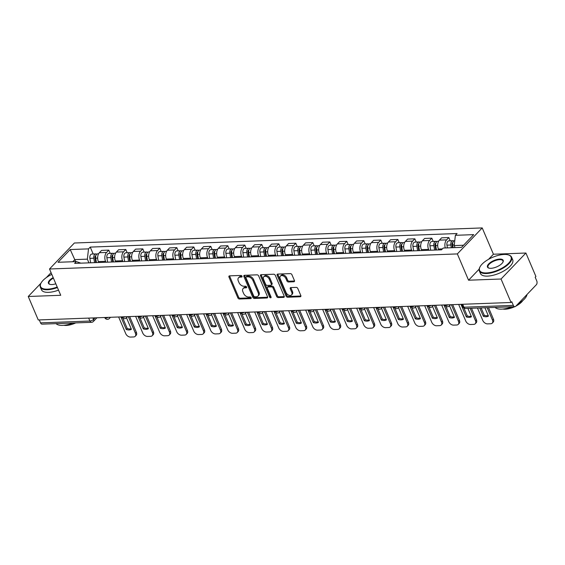 <?xml version="1.0" encoding="UTF-8"?>
<svg xmlns="http://www.w3.org/2000/svg" width="565" height="565" viewBox="0 0 565 565"><rect width="100%" height="100%" fill="white"/><g stroke="black" fill="none" stroke-linecap="round" stroke-linejoin="round"><path stroke-width="0.85" d="M242.011 276.221A0.961 0.643 -136.3 0 0 240.916 275.438L229.552 275.854A1.377 0.911 -136.3 0 0 229.051 276.059A1.377 0.911 -136.3 0 0 228.973 277.055L237.865 297.889A1.377 0.911 -136.3 0 0 239.426 299.005L250.789 298.588A0.961 0.643 -136.3 0 0 250.104 296.964L248.628 297.021A4.407 2.924 -136.3 0 1 243.628 293.44L242.886 291.71A4.407 2.924 -136.3 0 1 243.127 288.531A4.407 2.924 -136.3 0 1 244.73 287.875L246.199 287.818A0.961 0.643 -136.3 0 0 245.507 286.201L244.038 286.257A4.407 2.924 -136.3 0 1 239.037 282.677L238.296 280.939A4.407 2.924 -136.3 0 1 238.536 277.768A4.407 2.924 -136.3 0 1 240.139 277.111L241.608 277.055A0.961 0.643 -136.3 0 0 242.011 276.221M293.849 281.766A1.377 0.911 -136.3 0 0 294.351 281.561A1.377 0.911 -136.3 0 0 294.429 280.572L291.936 274.724A1.377 0.911 -136.3 0 0 290.368 273.608L277.747 274.074A1.377 0.911 -136.3 0 0 277.245 274.279A1.377 0.911 -136.3 0 0 277.168 275.268L286.06 296.109A1.377 0.911 -136.3 0 0 287.62 297.225L300.241 296.759A1.377 0.911 -136.3 0 0 300.742 296.554A1.377 0.911 -136.3 0 0 300.82 295.559L297.804 288.503A1.377 0.911 -136.3 0 0 296.244 287.38L290.841 287.585A1.377 0.911 -136.3 0 0 290.339 287.79A1.377 0.911 -136.3 0 0 290.269 288.779L291.759 292.282A3.68 2.444 -136.3 0 1 291.561 294.93A3.68 2.444 -136.3 0 1 288.687 295.156A3.68 2.444 -136.3 0 1 286.038 292.493L280.184 278.778A3.68 2.444 -136.3 0 1 280.388 276.123A3.68 2.444 -136.3 0 1 283.256 275.897A3.68 2.444 -136.3 0 1 285.911 278.566L286.886 280.847A1.377 0.911 -136.3 0 0 288.447 281.97L293.849 281.766L294.535 281.052M457.346 253.918L468.562 280.212L501.042 279.011L511.05 302.48L38.258 319.96L28.25 296.491L60.73 295.29L49.508 268.997L457.346 253.918L482.213 227.928L74.375 243.007L49.508 268.997M258.664 275.953A1.377 0.911 -136.3 0 0 257.096 274.837L244.476 275.303A1.377 0.911 -136.3 0 0 243.974 275.508A1.377 0.911 -136.3 0 0 243.896 276.504L252.788 297.338A1.377 0.911 -136.3 0 0 254.349 298.454L266.97 297.988A1.377 0.911 -136.3 0 0 267.471 297.783A1.377 0.911 -136.3 0 0 267.549 296.795L258.664 275.953M261.108 274.689L273.735 274.223A1.377 0.911 -136.3 0 1 275.296 275.339L284.181 296.173A1.377 0.911 -136.3 0 1 284.11 297.169A1.377 0.911 -136.3 0 1 283.609 297.374L278.206 297.571A1.377 0.911 -136.3 0 1 276.645 296.456L273.036 288.002A1.377 0.911 -136.3 0 0 271.475 286.886L267.888 287.02A1.377 0.911 -136.3 0 0 267.393 287.225A1.377 0.911 -136.3 0 0 267.316 288.214L271.066 297.013A0.961 0.643 -136.3 0 1 269.569 297.07L260.536 275.889A1.377 0.911 -136.3 0 1 260.606 274.894A1.377 0.911 -136.3 0 1 261.108 274.689M501.042 279.011L525.909 253.028L535.917 276.497L535.189 277.253L536.75 280.904A2.804 1.766 87.9 0 1 536.305 284.781L515.789 306.223A2.804 1.766 87.9 0 1 514.885 306.668L465.518 308.49A2.804 1.766 -92.1 0 1 463.964 307.205L513.338 305.382A2.804 1.766 87.9 0 0 514.885 306.668M525.909 253.028L493.429 254.229L482.213 227.928M511.05 302.48L511.777 301.724L513.338 305.382M88.663 318.095L89.913 321.033A2.804 1.766 -92.1 0 0 91.466 322.318L42.1 324.148A2.804 1.766 -92.1 0 1 40.546 322.862L89.913 321.033A2.804 1.137 -23.1 0 0 93.543 319.437L95.054 317.862M39.289 319.924L40.546 322.862M51.069 272.648L46.344 277.577M40.955 283.213L28.25 296.491M105.938 262.231L105.556 261.348A6.448 4.054 -92.1 0 1 106.58 252.435L99.384 252.703A6.448 4.054 87.9 0 0 98.367 261.609L98.741 262.499M99.384 252.703L101.594 250.394L108.791 250.126L110.175 253.374M106.58 252.435L108.791 250.126M127.174 252.746L125.79 249.497L118.601 249.765L116.383 252.075A6.448 4.054 87.9 0 0 115.366 260.981L115.74 261.87M122.937 261.602L122.556 260.719A6.448 4.054 -92.1 0 1 123.58 251.806L125.79 249.497M144.181 252.117L142.79 248.868L135.6 249.137L133.389 251.446A6.448 4.054 87.9 0 0 132.365 260.352L132.747 261.242M139.936 260.974L139.562 260.091A6.448 4.054 -92.1 0 1 140.579 251.178L142.79 248.868M161.18 251.489L159.796 248.24L152.599 248.508L150.389 250.818A6.448 4.054 87.9 0 0 149.372 259.723L149.746 260.613M156.943 260.345L156.562 259.462A6.448 4.054 -92.1 0 1 157.586 250.549L159.796 248.24M178.187 250.86L176.796 247.611L169.606 247.88L167.395 250.189A6.448 4.054 87.9 0 0 166.371 259.095L166.753 259.985M173.942 259.716L173.568 258.834A6.448 4.054 -92.1 0 1 174.585 249.921L176.796 247.611M195.186 250.231L193.802 246.983L186.605 247.251L184.395 249.561A6.448 4.054 87.9 0 0 183.371 258.466L183.752 259.356M190.942 259.088L190.567 258.205A6.448 4.054 -92.1 0 1 191.591 249.292L193.802 246.983M212.186 249.603L210.802 246.354L203.605 246.623L201.394 248.932A6.448 4.054 87.9 0 0 200.377 257.838L200.752 258.728M207.948 258.459L207.567 257.576A6.448 4.054 -92.1 0 1 208.591 248.664L210.802 246.354M229.192 248.974L227.801 245.726L220.611 245.994L218.401 248.303A6.448 4.054 87.9 0 0 217.377 257.209L217.758 258.099M224.948 257.831L224.573 256.948A6.448 4.054 -92.1 0 1 225.59 248.035L227.801 245.726M246.192 248.346L244.807 245.097L237.611 245.365L235.4 247.675A6.448 4.054 87.9 0 0 234.383 256.581L234.757 257.471M241.954 257.202L241.573 256.319A6.448 4.054 -92.1 0 1 242.597 247.406L244.807 245.097M263.198 247.717L261.807 244.468L254.617 244.737L252.407 247.046A6.448 4.054 87.9 0 0 251.383 255.952L251.757 256.842M258.954 256.574L258.579 255.691A6.448 4.054 -92.1 0 1 259.596 246.778L261.807 244.468M280.198 247.089L278.813 243.84L271.617 244.108L269.406 246.418A6.448 4.054 87.9 0 0 268.382 255.323L268.763 256.213M275.953 255.945L275.579 255.062A6.448 4.054 -92.1 0 1 276.596 246.149L278.813 243.84M297.197 246.46L295.813 243.211L288.616 243.48L286.406 245.789A6.448 4.054 87.9 0 0 285.389 254.695L285.763 255.585M292.96 255.316L292.578 254.434A6.448 4.054 -92.1 0 1 293.602 245.521L295.813 243.211M314.204 245.832L312.812 242.583L305.623 242.851L303.412 245.161A6.448 4.054 87.9 0 0 302.388 254.066L302.769 254.956M309.959 254.688L309.585 253.805A6.448 4.054 -92.1 0 1 310.602 244.892L312.812 242.583M331.203 245.203L329.819 241.954L322.622 242.223L320.412 244.532A6.448 4.054 87.9 0 0 319.395 253.438L319.769 254.328M326.958 254.059L326.584 253.177A6.448 4.054 -92.1 0 1 327.608 244.264L329.819 241.954M348.202 244.574L346.818 241.326L339.629 241.594L337.411 243.903A6.448 4.054 87.9 0 0 336.394 252.809L336.768 253.699M343.965 253.431L343.584 252.548A6.448 4.054 -92.1 0 1 344.608 243.635L346.818 241.326M365.209 243.946L363.818 240.697L356.628 240.965L354.417 243.275A6.448 4.054 87.9 0 0 353.393 252.181L353.775 253.071M360.964 252.802L360.59 251.919A6.448 4.054 -92.1 0 1 361.607 243.007L363.818 240.697M382.208 243.317L380.824 240.069L373.627 240.337L371.417 242.646A6.448 4.054 87.9 0 0 370.4 251.552L370.774 252.442M377.971 252.174L377.589 251.291A6.448 4.054 -92.1 0 1 378.614 242.378L380.824 240.069M399.215 242.689L397.824 239.44L390.634 239.708L388.423 242.018A6.448 4.054 87.9 0 0 387.399 250.924L387.781 251.813M394.97 251.545L394.596 250.662A6.448 4.054 -92.1 0 1 395.613 241.749L397.824 239.44M416.214 242.06L414.83 238.811L407.633 239.08L405.423 241.389A6.448 4.054 87.9 0 0 404.399 250.295L404.78 251.185M411.97 250.916L411.595 250.034A6.448 4.054 -92.1 0 1 412.62 241.121L414.83 238.811M433.214 241.432L431.83 238.183L424.633 238.451L422.422 240.761A6.448 4.054 87.9 0 0 421.405 249.666L421.78 250.556M428.976 250.288L428.595 249.405A6.448 4.054 -92.1 0 1 429.619 240.492L431.83 238.183M450.22 240.803L448.829 237.554L441.639 237.823L439.429 240.132A6.448 4.054 87.9 0 0 438.405 249.038L438.786 249.928M445.305 247.964A6.448 4.054 -92.1 0 1 446.618 239.864L448.829 237.554M88.931 262.859L87.349 259.144L74.813 259.61L72.772 261.736M75.675 261.63L70.215 249.553L88.521 248.875L87.349 259.144M80.859 263.156L76.346 261.609L58.033 262.287L70.215 249.553M463.547 245.238L454.204 245.584L455.376 235.315L457.078 233.536L90.231 247.096L88.521 248.875M455.376 235.315L473.689 234.637L461.506 247.371L443.2 248.042L441.498 249.822L74.644 263.389L76.346 261.609M468.562 280.212L479.155 269.145M488.563 259.307L493.429 254.229M454.204 245.584L455.065 247.604M93.176 254.003L90.231 247.096M242.046 276.306L240.86 276.356A4.407 2.924 -136.3 0 0 239.263 277.012L238.536 277.768M243.127 288.531L243.854 287.776A4.407 2.924 -136.3 0 1 245.457 287.119L246.637 287.077M229.595 275.854A1.377 0.911 -136.3 0 0 229.701 276.292L238.585 297.134A1.377 0.911 -136.3 0 0 240.153 298.249L251.227 297.84M244.518 275.303A1.377 0.911 -136.3 0 0 244.624 275.741L253.508 296.576A1.377 0.911 -136.3 0 0 255.076 297.699L267.655 297.232M246.34 276.878A0.961 0.643 -136.3 0 0 245.937 277.719L253.742 296.011A0.961 0.643 -136.3 0 0 254.836 296.787L256.383 296.731A4.407 2.924 -136.3 0 0 257.986 296.074A4.407 2.924 -136.3 0 0 258.226 292.903L252.894 280.402A4.407 2.924 -136.3 0 0 247.894 276.822L246.34 276.878L247.067 276.123A0.961 0.643 -136.3 0 0 246.714 276.271L245.994 277.027M257.986 296.074L258.714 295.318A4.407 2.924 -136.3 0 0 258.954 292.147L258.226 292.903M247.067 276.123L248.621 276.066A4.407 2.924 -136.3 0 1 253.621 279.647L258.954 292.147M284.294 296.618L278.933 296.816L278.206 297.571M267.393 287.225L268.114 286.469A1.377 0.911 -136.3 0 1 268.615 286.264L272.203 286.13A1.377 0.911 -136.3 0 1 273.764 287.246L277.366 295.7A1.377 0.911 -136.3 0 0 278.933 296.816M261.15 274.689A1.377 0.911 -136.3 0 0 261.256 275.127L270.296 296.314A0.961 0.643 -136.3 0 0 271.08 297.042M269.3 279.237A3.68 2.444 -136.3 0 0 266.645 276.575A3.68 2.444 -136.3 0 0 263.777 276.794A3.68 2.444 -136.3 0 0 263.572 279.449L265.635 284.28A1.377 0.911 -136.3 0 0 267.203 285.396L270.783 285.269A1.377 0.911 -136.3 0 0 271.285 285.064A1.377 0.911 -136.3 0 0 271.362 284.068L269.3 279.237L270.021 278.481A3.68 2.444 -136.3 0 0 267.372 275.812A3.68 2.444 -136.3 0 0 264.498 276.038L263.777 276.794M271.285 285.064L272.012 284.301A1.377 0.911 -136.3 0 0 272.083 283.312L271.362 284.068M270.021 278.481L272.083 283.312M280.388 276.123L281.109 275.367A3.68 2.444 -136.3 0 1 283.983 275.141A3.68 2.444 -136.3 0 1 286.632 277.803L287.606 280.092A1.377 0.911 -136.3 0 0 289.174 281.208L294.535 281.01M291.561 294.93L292.282 294.174A3.68 2.444 -136.3 0 0 292.486 291.526L291.759 292.282M290.883 287.578A1.377 0.911 -136.3 0 0 290.989 288.023L292.486 291.526M277.789 274.074A1.377 0.911 -136.3 0 0 277.895 274.512L286.78 295.347A1.377 0.911 -136.3 0 0 288.348 296.47L300.926 296.004M96.424 262.584L95.669 258.141A3.503 2.204 -92.1 0 1 97.667 253.84L98.593 253.805M120.917 316.909L126.285 329.494A8.765 5.82 -136.3 0 0 131.405 329.303L126.475 317.749M118.629 316.986L125.734 333.654A4.209 2.79 -136.3 0 0 130.515 337.072L133.672 336.952A4.209 2.79 -136.3 0 0 135.204 336.323A4.209 2.79 -136.3 0 0 135.438 333.294L128.326 316.633M95.739 262.605L94.92 257.795A1.681 1.059 -92.1 0 1 95.796 255.74M94.567 262.654L93.811 258.212A3.503 2.204 -92.1 0 1 95.81 253.911A3.503 2.204 -92.1 0 1 96.749 254.201M90.647 262.796L89.892 258.36A3.503 2.204 -92.1 0 1 91.89 254.052L95.81 253.911M122.859 318.272L127.224 328.505A8.765 5.82 -136.3 0 0 131.186 328.788M129.668 316.584L136.377 332.312A4.209 2.79 43.7 0 1 136.144 335.342L135.204 336.323M127.224 328.505L126.285 329.494M113.424 261.955L112.668 257.513A3.503 2.204 -92.1 0 1 114.667 253.212L115.592 253.177M137.917 316.28L143.284 328.865A8.765 5.82 -136.3 0 0 148.411 328.675L143.482 317.12M135.628 316.358L142.74 333.025A4.209 2.79 -136.3 0 0 147.514 336.443L150.678 336.323A4.209 2.79 -136.3 0 0 152.204 335.695A4.209 2.79 -136.3 0 0 152.437 332.665L145.325 316.005M112.739 261.976L111.919 257.167A1.681 1.059 -92.1 0 1 112.802 255.112M111.573 262.026L110.818 257.584A3.503 2.204 -92.1 0 1 112.816 253.282A3.503 2.204 -92.1 0 1 113.756 253.572M107.647 262.167L106.891 257.732A3.503 2.204 -92.1 0 1 108.89 253.424L112.816 253.282M139.859 317.643L144.23 327.877A8.765 5.82 -136.3 0 0 148.192 328.159M146.667 315.955L153.376 331.683A4.209 2.79 43.7 0 1 153.15 334.713L152.204 335.695M144.23 327.877L143.284 328.865M130.423 261.327L129.668 256.884A3.503 2.204 -92.1 0 1 131.666 252.583L132.598 252.548M154.923 315.651L160.291 328.237A8.765 5.82 -136.3 0 0 165.411 328.046L160.481 316.492M152.628 315.729L159.74 332.397A4.209 2.79 -136.3 0 0 164.521 335.815L167.678 335.695A4.209 2.79 -136.3 0 0 169.21 335.066A4.209 2.79 -136.3 0 0 169.436 332.036L162.332 315.376M129.745 261.348L128.926 256.538A1.681 1.059 -92.1 0 1 129.802 254.483M128.573 261.397L127.817 256.955A3.503 2.204 -92.1 0 1 129.816 252.654A3.503 2.204 -92.1 0 1 130.755 252.943M124.646 261.538L123.897 257.103A3.503 2.204 -92.1 0 1 125.896 252.795L129.816 252.654M156.865 317.014L161.23 327.248A8.765 5.82 -136.3 0 0 165.192 327.531M163.673 315.327L170.383 331.055A4.209 2.79 43.7 0 1 170.15 334.085L169.21 335.066M161.23 327.248L160.291 328.237M51.803 274.371A17.105 6.928 -23.1 0 0 41.005 283.122A17.105 6.928 -23.1 0 0 47.474 289.167A17.105 6.928 -23.1 0 0 57.206 287.034M57.425 287.543A17.529 7.098 156.9 0 1 47.411 289.753A17.529 7.098 156.9 0 1 40.348 287.154A17.529 7.098 156.9 0 1 40.779 283.552L41.005 283.122M55.829 283.8A8.553 3.468 156.9 0 1 51.895 284.548A8.553 3.468 156.9 0 1 49.868 284.35A8.553 3.468 156.9 0 1 53.181 277.599M53.4 278.114A8.136 3.298 -23.1 0 0 48.986 283.468A8.136 3.298 -23.1 0 0 50.115 284.414M73.026 323.003A17.529 7.098 156.9 0 1 62.595 325.362A17.529 7.098 156.9 0 1 56.097 323.632M75.738 322.905A12.621 5.113 156.9 0 1 66.296 325.426A12.621 5.113 156.9 0 1 63.916 325.278M58.527 290.135A17.529 7.098 156.9 0 1 48.512 292.345A17.529 7.098 156.9 0 1 41.45 289.753L40.348 287.154M486.479 272.937A17.105 6.928 -23.1 0 0 506.854 264.837A17.105 6.928 -23.1 0 0 508.225 254.857A17.105 6.928 -23.1 0 0 504.164 254.455A17.105 6.928 -23.1 0 0 480.01 266.892A17.105 6.928 -23.1 0 0 486.479 272.937M508.225 254.857L508.691 254.992A17.529 7.098 156.9 0 1 511.593 257.174A17.529 7.098 156.9 0 1 504.404 267.33A17.529 7.098 156.9 0 1 486.409 273.524A17.529 7.098 156.9 0 1 479.353 270.925A17.529 7.098 156.9 0 1 479.784 267.323L480.01 266.892M490.9 268.319A8.553 3.468 156.9 0 1 488.873 268.114A8.553 3.468 156.9 0 1 489.558 263.128A8.553 3.468 156.9 0 1 499.743 259.074A8.553 3.468 156.9 0 1 502.977 262.096A8.553 3.468 156.9 0 1 490.9 268.319M502.857 262.322A8.136 3.298 -23.1 0 0 502.956 260.861A8.136 3.298 -23.1 0 0 499.679 259.653A8.136 3.298 -23.1 0 0 491.331 262.527A8.136 3.298 -23.1 0 0 487.991 267.238A8.136 3.298 -23.1 0 0 489.113 268.177M526.99 294.52A17.529 7.098 156.9 0 1 517.978 303.935M512.024 306.774A17.529 7.098 156.9 0 1 501.6 309.133A17.529 7.098 156.9 0 1 495.102 307.395M522.795 300.566A12.621 5.113 156.9 0 1 515.909 306.096M514.736 306.675A12.621 5.113 156.9 0 1 505.294 309.196A12.621 5.113 156.9 0 1 502.921 309.048M511.593 257.174L512.702 259.766A17.529 7.098 156.9 0 1 505.513 269.929A17.529 7.098 156.9 0 1 487.517 276.115A17.529 7.098 156.9 0 1 480.455 273.524L479.353 270.925M147.43 260.698L146.674 256.256A3.503 2.204 -92.1 0 1 148.673 251.955L149.598 251.919M171.922 315.023L177.29 327.608A8.765 5.82 -136.3 0 0 182.41 327.418L177.488 315.863M169.634 315.101L176.739 331.768A4.209 2.79 -136.3 0 0 181.52 335.186L184.677 335.066A4.209 2.79 -136.3 0 0 186.21 334.438A4.209 2.79 -136.3 0 0 186.443 331.408L179.331 314.747M146.745 260.719L145.925 255.91A1.681 1.059 -92.1 0 1 146.808 253.855M145.572 260.769L144.817 256.326A3.503 2.204 -92.1 0 1 146.822 252.025A3.503 2.204 -92.1 0 1 147.755 252.315M141.653 260.91L140.897 256.475A3.503 2.204 -92.1 0 1 142.896 252.167L146.822 252.025M173.865 316.386L178.229 326.619A8.765 5.82 -136.3 0 0 182.191 326.902M180.673 314.698L187.382 330.426A4.209 2.79 43.7 0 1 187.156 333.456L186.21 334.438M178.229 326.619L177.29 327.608M164.429 260.07L163.673 255.627A3.503 2.204 -92.1 0 1 165.672 251.326L166.597 251.291M188.922 314.394L194.289 326.98A8.765 5.82 -136.3 0 0 199.417 326.789L194.487 315.235M186.634 314.472L193.746 331.139A4.209 2.79 -136.3 0 0 198.52 334.558L201.684 334.438A4.209 2.79 -136.3 0 0 203.216 333.809A4.209 2.79 -136.3 0 0 203.442 330.779L196.338 314.119M163.744 260.091L162.932 255.281A1.681 1.059 -92.1 0 1 163.808 253.226M162.579 260.14L161.823 255.698A3.503 2.204 -92.1 0 1 163.822 251.397A3.503 2.204 -92.1 0 1 164.761 251.686M158.652 260.281L157.896 255.846A3.503 2.204 -92.1 0 1 159.895 251.538L163.822 251.397M190.871 315.757L195.236 325.991A8.765 5.82 -136.3 0 0 199.198 326.273M197.679 314.069L204.389 329.798A4.209 2.79 43.7 0 1 204.156 332.827L203.216 333.809M195.236 325.991L194.289 326.98M181.429 259.441L180.68 254.999A3.503 2.204 -92.1 0 1 182.679 250.698L183.604 250.662M205.928 313.766L211.296 326.351A8.765 5.82 -136.3 0 0 216.416 326.16L211.487 314.606M203.64 313.843L210.745 330.511A4.209 2.79 -136.3 0 0 215.526 333.929L218.683 333.809A4.209 2.79 -136.3 0 0 220.216 333.18A4.209 2.79 -136.3 0 0 220.442 330.151L213.337 313.49M180.751 259.462L179.931 254.653A1.681 1.059 -92.1 0 1 180.807 252.597M179.578 259.512L178.822 255.069A3.503 2.204 -92.1 0 1 180.821 250.768A3.503 2.204 -92.1 0 1 181.761 251.058M175.659 259.653L174.903 255.218A3.503 2.204 -92.1 0 1 176.901 250.909L180.821 250.768M207.871 315.129L212.235 325.362A8.765 5.82 -136.3 0 0 216.197 325.645M214.679 313.441L221.388 329.169A4.209 2.79 43.7 0 1 221.155 332.199L220.216 333.18M212.235 325.362L211.296 326.351M198.435 258.812L197.679 254.37A3.503 2.204 -92.1 0 1 199.678 250.069L200.603 250.034M222.928 313.137L228.295 325.723A8.765 5.82 -136.3 0 0 233.416 325.532L228.493 313.978M220.64 313.215L227.744 329.882A4.209 2.79 -136.3 0 0 232.526 333.301L235.69 333.18A4.209 2.79 -136.3 0 0 237.215 332.552A4.209 2.79 -136.3 0 0 237.448 329.522L230.336 312.862M197.75 258.834L196.931 254.024A1.681 1.059 -92.1 0 1 197.814 251.969M196.578 258.883L195.829 254.441A3.503 2.204 -92.1 0 1 197.828 250.14A3.503 2.204 -92.1 0 1 198.767 250.429M192.658 259.024L191.902 254.589A3.503 2.204 -92.1 0 1 193.901 250.281L197.828 250.14M224.87 314.5L229.242 324.734A8.765 5.82 -136.3 0 0 233.197 325.016M231.678 312.812L238.388 328.54A4.209 2.79 43.7 0 1 238.162 331.57L237.215 332.552M229.242 324.734L228.295 325.723M215.435 258.184L214.679 253.742A3.503 2.204 -92.1 0 1 216.678 249.44L217.603 249.405M239.927 312.509L245.302 325.094A8.765 5.82 -136.3 0 0 250.422 324.903L245.493 313.349M237.639 312.586L244.751 329.254A4.209 2.79 -136.3 0 0 249.525 332.672L252.689 332.552A4.209 2.79 -136.3 0 0 254.222 331.923A4.209 2.79 -136.3 0 0 254.448 328.894L247.343 312.233M214.756 258.205L213.937 253.395A1.681 1.059 -92.1 0 1 214.813 251.34M213.584 258.254L212.828 253.812A3.503 2.204 -92.1 0 1 214.827 249.511A3.503 2.204 -92.1 0 1 215.766 249.801M209.657 258.396L208.902 253.96A3.503 2.204 -92.1 0 1 210.9 249.652L214.827 249.511M241.877 313.872L246.241 324.105A8.765 5.82 -136.3 0 0 250.203 324.388M248.685 312.184L255.394 327.912A4.209 2.79 43.7 0 1 255.161 330.942L254.222 331.923M246.241 324.105L245.302 325.094M232.441 257.555L231.685 253.113A3.503 2.204 -92.1 0 1 233.684 248.812L234.609 248.777M256.934 311.88L262.301 324.465A8.765 5.82 -136.3 0 0 267.422 324.275L262.499 312.72M254.646 311.958L261.75 328.625A4.209 2.79 -136.3 0 0 266.532 332.043L269.689 331.923A4.209 2.79 -136.3 0 0 271.221 331.295A4.209 2.79 -136.3 0 0 271.454 328.265L264.342 311.605M231.756 257.576L230.937 252.767A1.681 1.059 -92.1 0 1 231.82 250.712M230.584 257.626L229.828 253.184A3.503 2.204 -92.1 0 1 231.827 248.882A3.503 2.204 -92.1 0 1 232.766 249.172M226.664 257.767L225.908 253.332A3.503 2.204 -92.1 0 1 227.907 249.024L231.827 248.882M258.876 313.243L263.241 323.477A8.765 5.82 -136.3 0 0 267.203 323.759M265.684 311.555L272.394 327.283A4.209 2.79 43.7 0 1 272.168 330.313L271.221 331.295M263.241 323.477L262.301 324.465M249.44 256.927L248.685 252.484A3.503 2.204 -92.1 0 1 250.683 248.183L251.609 248.148M273.933 311.251L279.301 323.837A8.765 5.82 -136.3 0 0 284.428 323.646L279.498 312.092M271.645 311.329L278.757 327.997A4.209 2.79 -136.3 0 0 283.531 331.415L286.695 331.295A4.209 2.79 -136.3 0 0 288.221 330.666A4.209 2.79 -136.3 0 0 288.454 327.636L281.349 310.976M248.755 256.948L247.936 252.138A1.681 1.059 -92.1 0 1 248.819 250.083M247.59 256.997L246.834 252.555A3.503 2.204 -92.1 0 1 248.833 248.254A3.503 2.204 -92.1 0 1 249.772 248.544M243.663 257.139L242.908 252.703A3.503 2.204 -92.1 0 1 244.906 248.395L248.833 248.254M275.882 312.615L280.247 322.848A8.765 5.82 -136.3 0 0 284.209 323.131M282.684 310.927L289.393 326.655A4.209 2.79 43.7 0 1 289.167 329.685L288.221 330.666M280.247 322.848L279.301 323.837M266.44 256.298L265.691 251.856A3.503 2.204 -92.1 0 1 267.69 247.555L268.615 247.519M290.94 310.623L296.307 323.208A8.765 5.82 -136.3 0 0 301.428 323.018L296.498 311.463M288.644 310.701L295.756 327.368A4.209 2.79 -136.3 0 0 300.538 330.786L303.695 330.666A4.209 2.79 -136.3 0 0 305.227 330.038A4.209 2.79 -136.3 0 0 305.453 327.008L298.348 310.347M265.762 256.319L264.943 251.51A1.681 1.059 -92.1 0 1 265.818 249.455M264.589 256.369L263.834 251.926A3.503 2.204 -92.1 0 1 265.832 247.625A3.503 2.204 -92.1 0 1 266.772 247.915M260.663 256.51L259.914 252.075A3.503 2.204 -92.1 0 1 261.913 247.767L265.832 247.625M292.882 311.986L297.247 322.22A8.765 5.82 -136.3 0 0 301.209 322.502M299.69 310.298L306.399 326.026A4.209 2.79 43.7 0 1 306.166 329.056L305.227 330.038M297.247 322.22L296.307 323.208M283.446 255.67L282.691 251.227A3.503 2.204 -92.1 0 1 284.689 246.926L285.615 246.891M307.939 309.994L313.307 322.58A8.765 5.82 -136.3 0 0 318.427 322.389L313.504 310.835M305.651 310.072L312.756 326.74A4.209 2.79 -136.3 0 0 317.537 330.158L320.694 330.038A4.209 2.79 -136.3 0 0 322.227 329.409A4.209 2.79 -136.3 0 0 322.46 326.379L315.348 309.719M282.761 255.691L281.942 250.881A1.681 1.059 -92.1 0 1 282.825 248.826M281.589 255.74L280.84 251.298A3.503 2.204 -92.1 0 1 282.839 246.997A3.503 2.204 -92.1 0 1 283.771 247.286M277.669 255.881L276.914 251.446A3.503 2.204 -92.1 0 1 278.912 247.138L282.839 246.997M309.881 311.357L314.253 321.591A8.765 5.82 -136.3 0 0 318.208 321.873M316.69 309.669L323.399 325.398A4.209 2.79 43.7 0 1 323.173 328.427L322.227 329.409M314.253 321.591L313.307 322.58M300.446 255.041L299.69 250.599A3.503 2.204 -92.1 0 1 301.689 246.298L302.614 246.262M324.939 309.366L330.306 321.951A8.765 5.82 -136.3 0 0 335.433 321.76L330.504 310.206M322.65 309.443L329.762 326.111A4.209 2.79 -136.3 0 0 334.537 329.529L337.701 329.409A4.209 2.79 -136.3 0 0 339.233 328.781A4.209 2.79 -136.3 0 0 339.459 325.751L332.354 309.09M299.761 255.062L298.949 250.253A1.681 1.059 -92.1 0 1 299.824 248.197M298.595 255.112L297.84 250.669A3.503 2.204 -92.1 0 1 299.838 246.368A3.503 2.204 -92.1 0 1 300.778 246.658M294.669 255.253L293.913 250.818A3.503 2.204 -92.1 0 1 295.912 246.51L299.838 246.368M326.888 310.729L331.252 320.962A8.765 5.82 -136.3 0 0 335.214 321.245M333.696 309.041L340.405 324.769A4.209 2.79 43.7 0 1 340.172 327.799L339.233 328.781M331.252 320.962L330.306 321.951M317.452 254.412L316.697 249.97A3.503 2.204 -92.1 0 1 318.695 245.669L319.621 245.634M341.945 308.737L347.313 321.323A8.765 5.82 -136.3 0 0 352.433 321.132L347.503 309.578M339.657 308.815L346.762 325.482A4.209 2.79 -136.3 0 0 351.543 328.901L354.7 328.781A4.209 2.79 -136.3 0 0 356.233 328.152A4.209 2.79 -136.3 0 0 356.466 325.122L349.354 308.462M316.767 254.434L315.948 249.624A1.681 1.059 -92.1 0 1 316.824 247.569M315.595 254.483L314.839 250.041A3.503 2.204 -92.1 0 1 316.838 245.74A3.503 2.204 -92.1 0 1 317.777 246.029M311.675 254.624L310.92 250.189A3.503 2.204 -92.1 0 1 312.918 245.881L316.838 245.74M343.887 310.1L348.252 320.334A8.765 5.82 -136.3 0 0 352.214 320.616M350.696 308.412L357.405 324.141A4.209 2.79 43.7 0 1 357.172 327.17L356.233 328.152M348.252 320.334L347.313 321.323M334.452 253.784L333.696 249.342A3.503 2.204 -92.1 0 1 335.695 245.041L336.62 245.005M358.945 308.109L364.312 320.694A8.765 5.82 -136.3 0 0 369.439 320.503L364.51 308.949M356.656 308.186L363.761 324.854A4.209 2.79 -136.3 0 0 368.542 328.272L371.706 328.152A4.209 2.79 -136.3 0 0 373.232 327.523A4.209 2.79 -136.3 0 0 373.465 324.494L366.353 307.833M333.767 253.805L332.947 248.996A1.681 1.059 -92.1 0 1 333.83 246.94M332.601 253.855L331.846 249.412A3.503 2.204 -92.1 0 1 333.844 245.111A3.503 2.204 -92.1 0 1 334.784 245.401M328.675 253.996L327.919 249.561A3.503 2.204 -92.1 0 1 329.918 245.252L333.844 245.111M360.887 309.472L365.258 319.705A8.765 5.82 -136.3 0 0 369.22 319.988M367.695 307.784L374.404 323.512A4.209 2.79 43.7 0 1 374.178 326.542L373.232 327.523M365.258 319.705L364.312 320.694M351.451 253.155L350.696 248.713A3.503 2.204 -92.1 0 1 352.694 244.412L353.626 244.377M375.944 307.48L381.318 320.065A8.765 5.82 -136.3 0 0 386.439 319.875L381.509 308.321M373.656 307.558L380.768 324.225A4.209 2.79 -136.3 0 0 385.542 327.644L388.706 327.523A4.209 2.79 -136.3 0 0 390.238 326.895A4.209 2.79 -136.3 0 0 390.464 323.865L383.36 307.205M350.773 253.177L349.954 248.367A1.681 1.059 -92.1 0 1 350.83 246.312M349.601 253.226L348.845 248.784A3.503 2.204 -92.1 0 1 350.844 244.483A3.503 2.204 -92.1 0 1 351.783 244.772M345.674 253.367L344.925 248.932A3.503 2.204 -92.1 0 1 346.924 244.624L350.844 244.483M377.893 308.843L382.258 319.077A8.765 5.82 -136.3 0 0 386.22 319.359M384.701 307.155L391.411 322.883A4.209 2.79 43.7 0 1 391.178 325.913L390.238 326.895M382.258 319.077L381.318 320.065M368.458 252.527L367.702 248.084A3.503 2.204 -92.1 0 1 369.701 243.783L370.626 243.748M392.95 306.852L398.318 319.437A8.765 5.82 -136.3 0 0 403.438 319.246L398.516 307.692M390.662 306.929L397.767 323.597A4.209 2.79 -136.3 0 0 402.548 327.015L405.705 326.895A4.209 2.79 -136.3 0 0 407.238 326.266A4.209 2.79 -136.3 0 0 407.471 323.237L400.359 306.576M367.773 252.548L366.953 247.738A1.681 1.059 -92.1 0 1 367.836 245.683M366.6 252.597L365.845 248.155A3.503 2.204 -92.1 0 1 367.843 243.854A3.503 2.204 -92.1 0 1 368.783 244.144M362.681 252.739L361.925 248.303A3.503 2.204 -92.1 0 1 363.924 243.995L367.843 243.854M394.893 308.215L399.257 318.448A8.765 5.82 -136.3 0 0 403.219 318.731M401.701 306.527L408.41 322.255A4.209 2.79 43.7 0 1 408.184 325.285L407.238 326.266M399.257 318.448L398.318 319.437M385.457 251.898L384.701 247.456A3.503 2.204 -92.1 0 1 386.7 243.155L387.625 243.12M409.95 306.223L415.317 318.808A8.765 5.82 -136.3 0 0 420.445 318.618L415.515 307.063M407.662 306.301L414.774 322.968A4.209 2.79 -136.3 0 0 419.548 326.386L422.712 326.266A4.209 2.79 -136.3 0 0 424.244 325.638A4.209 2.79 -136.3 0 0 424.47 322.608L417.366 305.947M384.772 251.919L383.96 247.11A1.681 1.059 -92.1 0 1 384.836 245.055M383.607 251.969L382.851 247.527A3.503 2.204 -92.1 0 1 384.85 243.225A3.503 2.204 -92.1 0 1 385.789 243.515M379.68 252.11L378.924 247.675A3.503 2.204 -92.1 0 1 380.923 243.367L384.85 243.225M411.899 307.586L416.264 317.82A8.765 5.82 -136.3 0 0 420.226 318.102M418.707 305.898L425.417 321.626A4.209 2.79 43.7 0 1 425.184 324.656L424.244 325.638M416.264 317.82L415.317 318.808M402.457 251.27L401.708 246.827A3.503 2.204 -92.1 0 1 403.707 242.526L404.632 242.491M426.956 305.587L432.324 318.18A8.765 5.82 -136.3 0 0 437.444 317.989L432.515 306.435M424.668 305.672L431.773 322.34A4.209 2.79 -136.3 0 0 436.554 325.758L439.711 325.638A4.209 2.79 -136.3 0 0 441.244 325.009A4.209 2.79 -136.3 0 0 441.47 321.979L434.365 305.319M401.779 251.291L400.959 246.481A1.681 1.059 -92.1 0 1 401.835 244.426M400.606 251.34L399.851 246.898A3.503 2.204 -92.1 0 1 401.849 242.597A3.503 2.204 -92.1 0 1 402.789 242.886M396.686 251.482L395.931 247.046A3.503 2.204 -92.1 0 1 397.93 242.738L401.849 242.597M428.899 306.957L433.263 317.191A8.765 5.82 -136.3 0 0 437.225 317.474M435.707 305.27L442.416 320.998A4.209 2.79 43.7 0 1 442.183 324.028L441.244 325.009M433.263 317.191L432.324 318.18M419.463 250.641L418.707 246.199A3.503 2.204 -92.1 0 1 420.706 241.898L421.631 241.862M443.956 304.959L449.323 317.551A8.765 5.82 -136.3 0 0 454.444 317.361L449.521 305.806M441.668 305.044L448.772 321.711A4.209 2.79 -136.3 0 0 453.554 325.129L456.718 325.009A4.209 2.79 -136.3 0 0 458.243 324.381A4.209 2.79 -136.3 0 0 458.476 321.351L451.364 304.69M418.778 250.662L417.959 245.853A1.681 1.059 -92.1 0 1 418.842 243.798M417.606 250.712L416.857 246.269A3.503 2.204 -92.1 0 1 418.856 241.968A3.503 2.204 -92.1 0 1 419.795 242.258M413.686 250.853L412.93 246.418A3.503 2.204 -92.1 0 1 414.929 242.11L418.856 241.968M445.898 306.329L450.27 316.562A8.765 5.82 -136.3 0 0 454.225 316.845M452.706 304.641L459.416 320.369A4.209 2.79 43.7 0 1 459.19 323.399L458.243 324.381M450.27 316.562L449.323 317.551M436.463 250.013L435.707 245.57A3.503 2.204 -92.1 0 1 437.706 241.269L438.631 241.234M460.955 304.33L466.33 316.923A8.765 5.82 -136.3 0 0 471.45 316.732L467.898 308.405M458.667 304.415L465.779 321.082A4.209 2.79 -136.3 0 0 470.553 324.501L473.717 324.381A4.209 2.79 -136.3 0 0 475.25 323.752A4.209 2.79 -136.3 0 0 475.476 320.722L470.186 308.321M435.784 250.034L434.965 245.224A1.681 1.059 -92.1 0 1 435.841 243.169M434.612 250.083L433.856 245.641A3.503 2.204 -92.1 0 1 435.855 241.34A3.503 2.204 -92.1 0 1 436.794 241.629M430.685 250.224L429.93 245.789A3.503 2.204 -92.1 0 1 431.928 241.481L435.855 241.34M463.907 308.059L467.269 315.934A8.765 5.82 -136.3 0 0 471.231 316.216M471.528 308.271L476.422 319.741A4.209 2.79 43.7 0 1 476.189 322.77L475.25 323.752M467.269 315.934L466.33 316.923M453.172 247.675L452.713 244.942A3.503 2.204 -92.1 0 1 454.712 240.641L454.769 240.641M479.777 307.967L483.329 316.294A8.765 5.82 -136.3 0 0 488.45 316.103L484.897 307.777M477.489 308.052L482.778 320.454A4.209 2.79 -136.3 0 0 487.56 323.872L490.717 323.752A4.209 2.79 -136.3 0 0 492.249 323.124A4.209 2.79 -136.3 0 0 492.482 320.094L487.185 307.692M452.494 247.703L451.965 244.596A1.681 1.059 -92.1 0 1 452.848 242.54M451.322 247.745L450.856 245.012A3.503 2.204 -92.1 0 1 452.855 240.711A3.503 2.204 -92.1 0 1 453.794 241.001M447.402 247.887L446.936 245.161A3.503 2.204 -92.1 0 1 448.935 240.852L452.855 240.711M481.119 307.918L484.269 315.305A8.765 5.82 -136.3 0 0 488.231 315.588M488.527 307.643L493.422 319.112A4.209 2.79 43.7 0 1 493.189 322.142L492.249 323.124M484.269 315.305L483.329 316.294M92.907 317.94L93.543 319.437A2.804 1.865 -136.3 0 1 93.395 321.457L96.897 317.791M429.619 240.492L422.422 240.761M412.62 241.121L405.423 241.389M395.613 241.749L388.423 242.018M378.614 242.378L371.417 242.646M361.607 243.007L354.417 243.275M344.608 243.635L337.411 243.903M327.608 244.264L320.412 244.532M310.602 244.892L303.412 245.161M293.602 245.521L286.406 245.789M276.596 246.149L269.406 246.418M259.596 246.778L252.407 247.046M242.597 247.406L235.4 247.675M225.59 248.035L218.401 248.303M208.591 248.664L201.394 248.932M191.591 249.292L184.395 249.561M174.585 249.921L167.395 250.189M157.586 250.549L150.389 250.818M140.579 251.178L133.389 251.446M123.58 251.806L116.383 252.075M446.618 239.864L439.429 240.132M442.388 248.897L438.405 249.038M428.595 249.405L421.405 249.666M411.595 250.034L404.399 250.295M394.596 250.662L387.399 250.924M377.589 251.291L370.4 251.552M360.59 251.919L353.393 252.181M343.584 252.548L336.394 252.809M326.584 253.177L319.395 253.438M309.585 253.805L302.388 254.066M292.578 254.434L285.389 254.695M275.579 255.062L268.382 255.323M258.579 255.691L251.383 255.952M241.573 256.319L234.383 256.581M224.573 256.948L217.377 257.209M207.567 257.576L200.377 257.838M190.567 258.205L183.371 258.466M173.568 258.834L166.371 259.095M156.562 259.462L149.372 259.723M139.562 260.091L132.365 260.352M122.556 260.719L115.366 260.981M105.556 261.348L98.367 261.609M104.73 317.502L104.779 317.629A2.804 1.137 -23.1 0 0 108.24 317.375M109.758 317.318A2.804 1.865 43.7 0 1 109.391 318.469L110.521 317.29M121.729 316.873L121.786 317A2.804 1.137 -23.1 0 0 125.239 316.746M138.729 316.245L138.785 316.372A2.804 1.137 -23.1 0 0 142.246 316.118M155.735 315.616L155.792 315.743A2.804 1.137 -23.1 0 0 159.245 315.489M172.735 314.988L172.791 315.115A2.804 1.137 -23.1 0 0 176.252 314.86M189.741 314.359L189.791 314.486A2.804 1.137 -23.1 0 0 193.251 314.232M206.741 313.73L206.797 313.858A2.804 1.137 -23.1 0 0 210.251 313.603M223.74 313.102L223.797 313.229A2.804 1.137 -23.1 0 0 227.257 312.975M240.747 312.473L240.796 312.6A2.804 1.137 -23.1 0 0 244.257 312.346M257.746 311.845L257.802 311.972A2.804 1.137 -23.1 0 0 261.256 311.718M274.745 311.216L274.802 311.343A2.804 1.137 -23.1 0 0 278.263 311.089M291.752 310.588L291.808 310.715A2.804 1.137 -23.1 0 0 295.262 310.46M308.751 309.959L308.808 310.086A2.804 1.137 -23.1 0 0 312.268 309.832M325.758 309.33L325.807 309.458A2.804 1.137 -23.1 0 0 329.268 309.203M342.757 308.702L342.814 308.829A2.804 1.137 -23.1 0 0 346.267 308.575M359.757 308.073L359.813 308.2A2.804 1.137 -23.1 0 0 363.274 307.946M376.763 307.445L376.82 307.572A2.804 1.137 -23.1 0 0 380.273 307.318M393.763 306.816L393.819 306.943A2.804 1.137 -23.1 0 0 397.28 306.689M410.769 306.188L410.819 306.315A2.804 1.137 -23.1 0 0 414.279 306.061M427.769 305.559L427.825 305.686A2.804 1.137 -23.1 0 0 431.279 305.432M444.768 304.93L444.825 305.058A2.804 1.137 -23.1 0 0 448.285 304.803M126.758 316.69A2.804 1.865 43.7 0 1 126.391 317.841L127.521 316.661M143.764 316.061A2.804 1.865 43.7 0 1 143.39 317.212L144.52 316.033M160.764 315.432A2.804 1.865 43.7 0 1 160.396 316.584L161.526 315.404M177.77 314.804A2.804 1.865 43.7 0 1 177.396 315.955L178.526 314.776M194.77 314.175A2.804 1.865 43.7 0 1 194.395 315.327L195.525 314.147M211.769 313.547A2.804 1.865 43.7 0 1 211.402 314.698L212.532 313.519M228.776 312.918A2.804 1.865 43.7 0 1 228.401 314.069L229.531 312.89M245.775 312.29A2.804 1.865 43.7 0 1 245.408 313.441L246.538 312.261M262.774 311.661A2.804 1.865 43.7 0 1 262.407 312.812L263.537 311.633M279.781 311.033A2.804 1.865 43.7 0 1 279.407 312.184L280.537 311.004M296.78 310.404A2.804 1.865 43.7 0 1 296.413 311.555L297.543 310.376M313.787 309.775A2.804 1.865 43.7 0 1 313.413 310.927L314.543 309.747M330.786 309.147A2.804 1.865 43.7 0 1 330.419 310.298L331.542 309.119M347.786 308.518A2.804 1.865 43.7 0 1 347.419 309.669L348.548 308.49M364.792 307.89A2.804 1.865 43.7 0 1 364.418 309.041L365.548 307.861M381.792 307.261A2.804 1.865 43.7 0 1 381.424 308.412L382.554 307.233M398.791 306.633A2.804 1.865 43.7 0 1 398.424 307.784L399.554 306.604M415.798 306.004A2.804 1.865 43.7 0 1 415.423 307.155L416.553 305.976M432.797 305.375A2.804 1.865 43.7 0 1 432.43 306.527L433.56 305.347M449.804 304.747A2.804 1.865 43.7 0 1 449.429 305.898L450.559 304.719M462.714 304.267L463.964 307.205A2.804 1.137 -23.1 0 1 462.834 306.788A2.804 2.804 0 0 0 465.518 308.49M240.86 276.356L240.139 277.111M246.679 287.324L246.199 287.818M245.457 287.119L244.73 287.875M251.27 298.087L250.789 298.588M240.153 298.249L239.426 299.005M238.585 297.134L237.865 297.889M229.701 276.292L228.973 277.055M242.088 276.553L241.608 277.055M267.655 297.275L266.97 297.988M255.076 297.699L254.349 298.454M253.508 296.576L252.788 297.338M244.624 275.741L243.896 276.504M253.621 279.647L252.894 280.402M248.621 276.066L247.894 276.822M284.294 296.66L283.609 297.374M277.366 295.7L276.645 296.456M273.764 287.246L273.036 288.002M272.203 286.13L271.475 286.886M268.615 286.264L267.888 287.02M270.296 296.314L269.569 297.07M261.256 275.127L260.536 275.889M289.174 281.208L288.447 281.97M287.606 280.092L286.886 280.847M286.632 277.803L285.911 278.566M290.989 288.023L290.269 288.779M300.926 296.046L300.241 296.759M288.348 296.47L287.62 297.225M286.78 295.347L286.06 296.109M277.895 274.512L277.168 275.268M95.669 258.141L97.639 258.071M95.005 256.567L95.633 256.545M89.892 258.36L93.811 258.212M136.377 332.312L135.438 333.294M112.668 257.513L114.646 257.442M112.011 255.938L112.633 255.917M106.891 257.732L110.818 257.584M153.376 331.683L152.437 332.665M129.668 256.884L131.645 256.814M129.011 255.309L129.632 255.288M123.897 257.103L127.817 256.955M170.383 331.055L169.436 332.036M146.674 256.256L148.644 256.185M146.017 254.681L146.639 254.66M140.897 256.475L144.817 256.326M187.382 330.426L186.443 331.408M163.673 255.627L165.651 255.557M163.017 254.052L163.638 254.031M157.896 255.846L161.823 255.698M204.389 329.798L203.442 330.779M180.68 254.999L182.65 254.928M180.016 253.424L180.638 253.403M174.903 255.218L178.822 255.069M221.388 329.169L220.442 330.151M197.679 254.37L199.657 254.299M197.023 252.795L197.644 252.774M191.902 254.589L195.829 254.441M238.388 328.54L237.448 329.522M214.679 253.742L216.656 253.671M214.022 252.167L214.644 252.145M208.902 253.96L212.828 253.812M255.394 327.912L254.448 328.894M231.685 253.113L233.656 253.042M231.021 251.538L231.65 251.517M225.908 253.332L229.828 253.184M272.394 327.283L271.454 328.265M248.685 252.484L250.662 252.414M248.028 250.909L248.649 250.888M242.908 252.703L246.834 252.555M289.393 326.655L288.454 327.636M265.691 251.856L267.662 251.785M265.027 250.281L265.649 250.26M259.914 252.075L263.834 251.926M306.399 326.026L305.453 327.008M282.691 251.227L284.661 251.157M282.034 249.652L282.655 249.631M276.914 251.446L280.84 251.298M323.399 325.398L322.46 326.379M299.69 250.599L301.668 250.528M299.033 249.024L299.655 249.003M293.913 250.818L297.84 250.669M340.405 324.769L339.459 325.751M316.697 249.97L318.667 249.899M316.033 248.395L316.661 248.374M310.92 250.189L314.839 250.041M357.405 324.141L356.466 325.122M333.696 249.342L335.674 249.271M333.039 247.767L333.661 247.745M327.919 249.561L331.846 249.412M374.404 323.512L373.465 324.494M350.696 248.713L352.673 248.642M350.039 247.138L350.66 247.117M344.925 248.932L348.845 248.784M391.411 322.883L390.464 323.865M367.702 248.084L369.672 248.014M367.038 246.51L367.667 246.488M361.925 248.303L365.845 248.155M408.41 322.255L407.471 323.237M384.701 247.456L386.679 247.385M384.045 245.881L384.666 245.86M378.924 247.675L382.851 247.527M425.417 321.626L424.47 322.608M401.708 246.827L403.678 246.757M401.044 245.252L401.666 245.231M395.931 247.046L399.851 246.898M442.416 320.998L441.47 321.979M418.707 246.199L420.678 246.128M418.051 244.624L418.672 244.603M412.93 246.418L416.857 246.269M459.416 320.369L458.476 321.351M435.707 245.57L437.684 245.5M435.05 243.995L435.672 243.974M429.93 245.789L433.856 245.641M476.422 319.741L475.476 320.722M452.713 244.942L454.281 244.885M452.049 243.367L452.678 243.346M446.936 245.161L450.856 245.012M493.422 319.112L492.482 320.094M104.779 317.629A2.804 2.804 0 0 0 109.391 318.469M121.786 317A2.804 2.804 0 0 0 126.391 317.841M138.785 316.372A2.804 2.804 0 0 0 143.39 317.212M155.792 315.743A2.804 2.804 0 0 0 160.396 316.584M172.791 315.115A2.804 2.804 0 0 0 177.396 315.955M189.791 314.486A2.804 2.804 0 0 0 194.395 315.327M206.797 313.858A2.804 2.804 0 0 0 211.402 314.698M223.797 313.229A2.804 2.804 0 0 0 228.401 314.069M240.796 312.6A2.804 2.804 0 0 0 245.408 313.441M257.802 311.972A2.804 2.804 0 0 0 262.407 312.812M274.802 311.343A2.804 2.804 0 0 0 279.407 312.184M291.808 310.715A2.804 2.804 0 0 0 296.413 311.555M308.808 310.086A2.804 2.804 0 0 0 313.413 310.927M325.807 309.458A2.804 2.804 0 0 0 330.419 310.298M342.814 308.829A2.804 2.804 0 0 0 347.419 309.669M359.813 308.2A2.804 2.804 0 0 0 364.418 309.041M376.82 307.572A2.804 2.804 0 0 0 381.424 308.412M393.819 306.943A2.804 2.804 0 0 0 398.424 307.784M410.819 306.315A2.804 2.804 0 0 0 415.423 307.155M427.825 305.686A2.804 2.804 0 0 0 432.43 306.527M444.825 305.058A2.804 2.804 0 0 0 449.429 305.898M461.775 304.302L462.834 306.788M91.466 322.318A2.804 2.804 0 0 0 93.395 321.457"/></g></svg>
